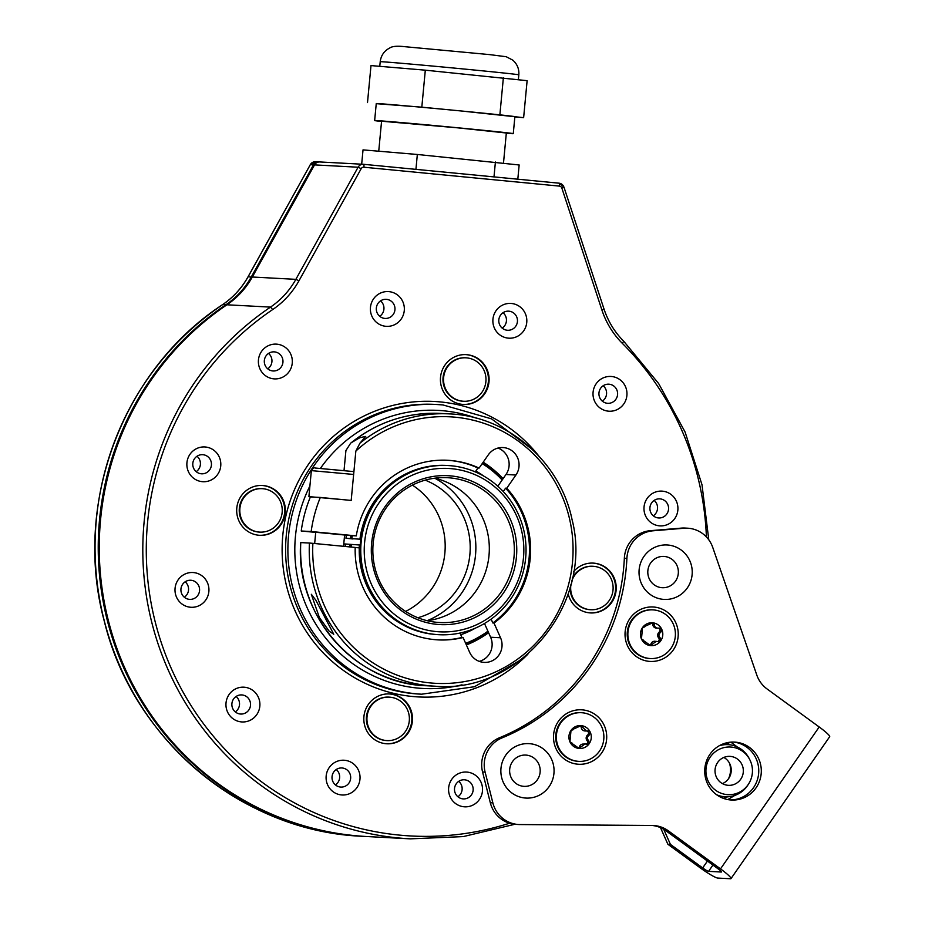 <?xml version="1.0" encoding="UTF-8"?>
<svg xmlns="http://www.w3.org/2000/svg" width="925" height="925" viewBox="0 0 925 925"><rect width="100%" height="100%" fill="white"/><g stroke="black" fill="none" stroke-linecap="round" stroke-linejoin="round"><path stroke-width="1.39" d="M590.243 612.905A24.952 24.339 93.1 0 0 615.483 590.323A24.952 24.339 -86.9 0 0 592.902 563.082M568.193 593.781A24.952 24.339 93.1 0 0 590.555 612.928A24.952 24.339 93.1 0 0 616.119 590.347A24.952 24.339 93.1 0 0 593.226 563.105A24.952 24.339 93.1 0 0 573.616 571.592M440.531 377.203A24.952 24.339 93.1 0 0 463.425 404.456A24.952 24.339 93.1 0 0 488.99 381.886A24.952 24.339 93.1 0 0 466.084 354.633A24.952 24.339 93.1 0 0 440.531 377.203M236.8 508.056A24.952 24.339 93.1 0 0 259.694 535.309A24.952 24.339 93.1 0 0 285.247 512.739A24.952 24.339 93.1 0 0 262.353 485.486A24.952 24.339 93.1 0 0 236.8 508.056M363.93 716.528A24.952 24.339 93.1 0 0 386.823 743.781A24.952 24.339 93.1 0 0 412.388 721.199A24.952 24.339 93.1 0 0 389.494 693.947A24.952 24.339 93.1 0 0 363.93 716.528M492.944 319.171A17.402 16.974 93.1 0 0 508.207 338.134A17.402 16.974 93.1 0 0 526.753 322.432A17.402 16.974 93.1 0 0 511.49 303.481A17.402 16.974 93.1 0 0 492.944 319.171M593.087 392.2A17.402 16.974 93.1 0 0 608.349 411.163A17.402 16.974 93.1 0 0 626.896 395.472A17.402 16.974 93.1 0 0 611.633 376.51A17.402 16.974 93.1 0 0 593.087 392.2M644.054 506.865A17.402 16.974 93.1 0 0 659.317 525.828A17.402 16.974 93.1 0 0 677.852 510.137A17.402 16.974 93.1 0 0 662.589 491.175A17.402 16.974 93.1 0 0 644.054 506.865M448.648 787.811A17.402 16.974 93.1 0 0 463.911 806.762A17.402 16.974 93.1 0 0 482.457 791.072A17.402 16.974 93.1 0 0 467.194 772.109A17.402 16.974 93.1 0 0 448.648 787.811M326.167 775.971A17.402 16.974 93.1 0 0 341.429 794.933A17.402 16.974 93.1 0 0 359.964 779.243A17.402 16.974 93.1 0 0 344.701 760.281A17.402 16.974 93.1 0 0 326.167 775.971M226.024 702.942A17.402 16.974 93.1 0 0 241.286 721.893A17.402 16.974 93.1 0 0 259.832 706.203A17.402 16.974 93.1 0 0 244.57 687.24A17.402 16.974 93.1 0 0 226.024 702.942M175.068 588.277A17.402 16.974 93.1 0 0 190.33 607.228A17.402 16.974 93.1 0 0 208.865 591.538A17.402 16.974 93.1 0 0 193.602 572.575A17.402 16.974 93.1 0 0 175.068 588.277M186.931 462.708A17.402 16.974 93.1 0 0 202.193 481.659A17.402 16.974 93.1 0 0 220.74 465.969A17.402 16.974 93.1 0 0 205.477 447.006A17.402 16.974 93.1 0 0 186.931 462.708M258.457 359.871A17.402 16.974 93.1 0 0 273.719 378.834A17.402 16.974 93.1 0 0 292.254 363.143A17.402 16.974 93.1 0 0 276.991 344.181A17.402 16.974 93.1 0 0 258.457 359.871M370.462 307.331A17.402 16.974 93.1 0 0 385.725 326.294A17.402 16.974 93.1 0 0 404.271 310.603A17.402 16.974 93.1 0 0 389.009 291.641A17.402 16.974 93.1 0 0 370.462 307.331M463.113 404.433A24.952 24.339 93.1 0 0 488.342 381.852A24.952 24.339 -86.9 0 0 465.772 354.622M259.382 535.286A24.952 24.339 93.1 0 0 284.611 512.704A24.952 24.339 -86.9 0 0 262.041 485.475M386.511 743.758A24.952 24.339 93.1 0 0 411.752 721.176A24.952 24.339 -86.9 0 0 389.171 693.935M498.829 319.819A9.574 9.342 93.1 0 0 507.617 330.271A9.574 9.342 93.1 0 0 517.422 321.611A9.574 9.342 -86.9 0 0 508.646 311.158A9.574 9.342 -86.9 0 0 498.829 319.819M503.038 312.708A9.574 9.342 -86.9 0 1 506.414 321.021A9.574 9.342 93.1 0 1 502.206 328.132M598.972 392.847A9.574 9.342 93.1 0 0 607.76 403.312A9.574 9.342 93.1 0 0 617.565 394.64A9.574 9.342 -86.9 0 0 608.777 384.187A9.574 9.342 -86.9 0 0 598.972 392.847M603.169 385.737A9.574 9.342 -86.9 0 1 606.546 394.062A9.574 9.342 93.1 0 1 602.348 401.161M649.94 507.513A9.574 9.342 93.1 0 0 658.727 517.965A9.574 9.342 93.1 0 0 668.532 509.305A9.574 9.342 -86.9 0 0 659.745 498.853A9.574 9.342 -86.9 0 0 649.94 507.513M654.137 500.402A9.574 9.342 -86.9 0 1 657.513 508.715A9.574 9.342 93.1 0 1 653.316 515.826M454.533 788.447A9.574 9.342 93.1 0 0 463.321 798.911A9.574 9.342 93.1 0 0 473.126 790.251A9.574 9.342 -86.9 0 0 464.338 779.787A9.574 9.342 -86.9 0 0 454.533 788.447M458.731 781.336A9.574 9.342 -86.9 0 1 462.107 789.661A9.574 9.342 93.1 0 1 457.91 796.76M332.052 776.618A9.574 9.342 93.1 0 0 340.839 787.071A9.574 9.342 93.1 0 0 350.644 778.411A9.574 9.342 -86.9 0 0 341.857 767.958A9.574 9.342 -86.9 0 0 332.052 776.618M336.249 769.507A9.574 9.342 -86.9 0 1 339.625 777.821A9.574 9.342 93.1 0 1 335.428 784.932M231.909 703.578A9.574 9.342 93.1 0 0 240.697 714.042A9.574 9.342 93.1 0 0 250.502 705.382A9.574 9.342 -86.9 0 0 241.714 694.918A9.574 9.342 -86.9 0 0 231.909 703.578M236.106 696.467A9.574 9.342 -86.9 0 1 239.483 704.792A9.574 9.342 93.1 0 1 235.285 711.903M180.953 588.913A9.574 9.342 93.1 0 0 189.729 599.377A9.574 9.342 93.1 0 0 199.546 590.717A9.574 9.342 -86.9 0 0 190.758 580.252A9.574 9.342 -86.9 0 0 180.953 588.913M185.15 581.802A9.574 9.342 -86.9 0 1 188.527 590.127A9.574 9.342 93.1 0 1 184.329 597.238M192.816 463.344A9.574 9.342 93.1 0 0 201.604 473.808A9.574 9.342 93.1 0 0 211.409 465.148A9.574 9.342 -86.9 0 0 202.621 454.684A9.574 9.342 -86.9 0 0 192.816 463.344M197.013 456.233A9.574 9.342 -86.9 0 1 200.39 464.558A9.574 9.342 93.1 0 1 196.192 471.658M264.342 360.519A9.574 9.342 93.1 0 0 273.129 370.971A9.574 9.342 93.1 0 0 282.934 362.311A9.574 9.342 -86.9 0 0 274.147 351.858A9.574 9.342 -86.9 0 0 264.342 360.519M268.539 353.408A9.574 9.342 -86.9 0 1 271.915 361.721A9.574 9.342 93.1 0 1 267.718 368.832M376.348 307.979A9.574 9.342 93.1 0 0 385.135 318.443A9.574 9.342 93.1 0 0 394.94 309.771A9.574 9.342 -86.9 0 0 386.153 299.318A9.574 9.342 -86.9 0 0 376.348 307.979M380.545 300.868A9.574 9.342 -86.9 0 1 383.921 309.193A9.574 9.342 93.1 0 1 379.724 316.292M483.197 462.188A102.398 99.9 -86.9 0 1 503.073 478.688M488.585 632.7A102.398 99.9 -86.9 0 1 466.373 644.956M482.838 462.708A102.398 99.9 -86.9 0 1 485.324 464.373M475.947 639.822A102.398 99.9 -86.9 0 1 466.165 644.471M226.937 304.788A290.092 282.992 93.1 0 0 108.988 623.022A290.092 282.992 93.1 0 0 366.786 836.524L410.342 838.848A290.092 282.992 93.1 0 1 152.544 625.358A290.092 282.992 93.1 0 1 270.493 307.112L226.937 304.788A81.227 79.238 93.1 0 0 252.305 277.014L314.523 164.893A5.804 5.654 -86.9 0 1 319.749 161.956L363.317 164.28A5.804 5.654 93.1 0 0 358.091 167.217L295.861 279.35A81.227 79.238 -86.9 0 1 270.493 307.112L272.69 309.563A287.189 280.159 93.1 0 0 173.091 672.487A287.189 280.159 93.1 0 0 509.583 823.215M366.462 716.794A21.761 21.229 93.1 0 0 386.419 740.555L386.997 740.59A21.761 21.229 93.1 0 0 409.289 720.91A21.761 21.229 -86.9 0 0 389.321 697.138L388.743 697.103A21.761 21.229 -86.9 0 0 366.462 716.794M386.997 740.59A21.761 21.229 93.1 0 1 367.028 716.817A21.761 21.229 -86.9 0 1 389.321 697.138M570.101 587.606A21.761 21.229 93.1 0 0 590.162 609.702L590.728 609.737A21.761 21.229 93.1 0 0 613.021 590.058A21.761 21.229 -86.9 0 0 593.052 566.285L592.474 566.25A21.761 21.229 -86.9 0 0 572.413 578.137M590.728 609.737A21.761 21.229 93.1 0 1 570.76 585.976A21.761 21.229 -86.9 0 1 570.991 584.276M571.708 581.316A21.761 21.229 -86.9 0 1 593.052 566.285M443.063 377.469A21.761 21.229 93.1 0 0 463.02 401.242L463.598 401.265A21.761 21.229 93.1 0 0 485.891 381.586A21.761 21.229 -86.9 0 0 465.922 357.825L465.344 357.79A21.761 21.229 -86.9 0 0 443.063 377.469M463.598 401.265A21.761 21.229 93.1 0 1 443.63 377.504A21.761 21.229 -86.9 0 1 465.922 357.825M239.332 508.322A21.761 21.229 93.1 0 0 259.289 532.095L259.867 532.118A21.761 21.229 93.1 0 0 282.148 512.438A21.761 21.229 -86.9 0 0 262.191 488.666L261.613 488.643A21.761 21.229 -86.9 0 0 239.332 508.322M259.867 532.118A21.761 21.229 93.1 0 1 239.899 508.357A21.761 21.229 -86.9 0 1 262.191 488.666M721.442 871.824L721.292 872.032A5.804 0.682 -145.2 0 0 721.454 871.986A5.804 0.682 -145.2 0 0 717.962 868.737L665.78 830.685A29.01 28.293 93.1 0 0 652.16 825.47M683.864 528.256L681.32 528.117A29.01 28.293 -86.9 0 1 685.067 528.059L687.622 528.198A29.01 28.293 93.1 0 0 683.864 528.256L652.957 530.811A29.01 28.293 93.1 0 0 626.896 558.423A203.061 198.089 -86.9 0 1 502.078 737.872A29.01 28.293 93.1 0 0 485.116 772.121L492.863 802.877A29.01 28.293 93.1 0 0 518.717 824.522A29.01 28.293 93.1 0 0 520 824.557L652.148 825.47A29.01 28.293 -86.9 0 1 653.432 825.505A29.01 28.293 -86.9 0 1 668.336 830.823L720.506 868.876A17.402 2.047 -145.2 0 1 730.981 878.611A17.402 2.047 -145.2 0 1 730.507 878.75L717.765 878.068A17.402 2.047 -145.2 0 1 700.132 867.789L667.885 844.271L660.496 827.655M681.32 528.117L650.414 530.673A29.01 28.293 -86.9 0 0 624.34 558.295A203.061 198.089 -86.9 0 1 499.535 737.734A29.01 28.293 -86.9 0 0 482.572 771.993L490.308 802.738A29.01 28.293 -86.9 0 0 516.173 824.383L518.717 824.522M516.023 783.487A15.667 15.286 -86.9 0 1 512.473 761.645A15.667 15.286 -86.9 0 1 533.794 757.945A15.667 15.286 -86.9 0 1 537.344 779.787A15.667 15.286 -86.9 0 1 516.023 783.487M733.282 742.047A29.01 28.293 -86.9 0 1 746.903 747.273A29.01 28.293 -86.9 0 1 757.367 779.833A29.01 28.293 -86.9 0 1 730.183 799.928M654.195 584.843A15.667 15.286 -86.9 0 1 650.645 563.001A15.667 15.286 -86.9 0 1 671.966 559.301A15.667 15.286 -86.9 0 1 675.516 581.131A15.667 15.286 -86.9 0 1 654.195 584.843M650.171 594.428A27.264 26.605 -86.9 0 1 643.973 556.411A27.264 26.605 -86.9 0 1 681.089 549.97A27.264 26.605 -86.9 0 1 687.275 587.988A27.264 26.605 -86.9 0 1 650.171 594.428M730.981 878.611L829.667 736.716A17.402 2.047 -145.2 0 0 819.203 726.981L767.022 688.928A29.01 28.293 -86.9 0 1 756.789 675.019L712.747 547.427A29.01 28.293 93.1 0 0 687.622 528.198M636.169 656.438A27.264 26.605 -86.9 0 1 629.983 618.42A27.264 26.605 -86.9 0 1 667.087 611.98A27.264 26.605 -86.9 0 1 673.273 649.997A27.264 26.605 -86.9 0 1 636.169 656.438M564.643 759.263A27.264 26.605 -86.9 0 1 558.457 721.246A27.264 26.605 -86.9 0 1 595.573 714.805A27.264 26.605 -86.9 0 1 601.759 752.823A27.264 26.605 -86.9 0 1 564.643 759.263M511.999 793.083A27.264 26.605 -86.9 0 1 505.813 755.066A27.264 26.605 -86.9 0 1 542.917 748.626A27.264 26.605 -86.9 0 1 549.103 786.643A27.264 26.605 -86.9 0 1 511.999 793.083M749.458 747.4A29.01 28.293 -86.9 0 1 759.714 780.584A29.01 28.293 -86.9 0 1 731.455 800.021A29.01 28.293 -86.9 0 1 716.563 794.702A29.01 28.293 -86.9 0 1 706.307 761.518A29.01 28.293 -86.9 0 1 734.554 742.093A29.01 28.293 -86.9 0 1 749.458 747.4M721.292 872.032L708.562 871.35A5.804 0.682 -145.2 0 1 702.676 867.928L670.44 844.409L667.885 844.271M663.734 829.32L670.44 844.409M729.374 762.975A20.304 19.807 -86.9 0 1 728.53 778.7M723.836 757.436A14.499 14.152 -86.9 0 1 722.437 783.614M720.957 782.677A14.499 14.152 -86.9 0 1 729.964 756.372A14.499 14.152 -86.9 0 1 742.544 775.612A14.499 14.152 -86.9 0 1 720.957 782.677M710.25 757.043A23.853 23.264 -86.9 0 1 749.874 759.864A23.853 23.264 -86.9 0 1 748.579 783.972A23.853 23.264 -86.9 0 1 748.117 784.666A23.853 23.264 93.1 0 1 715.661 790.297A23.853 23.264 93.1 0 1 710.25 757.043M719.222 745.758A26.108 25.472 -86.9 0 1 728.033 744.648A26.108 25.472 -86.9 0 1 749.285 758.697L749.874 759.864M748.579 783.972L747.874 785.082A26.108 25.472 -86.9 0 1 747.365 785.834A26.108 25.472 93.1 0 1 725.246 796.783A26.108 25.472 93.1 0 1 716.597 794.737M555.809 734.716A24.362 23.772 -86.9 0 1 580.773 712.666L581.409 712.701A24.362 23.772 -86.9 0 1 603.771 739.329A24.362 23.772 93.1 0 1 578.807 761.368L578.171 761.333A24.362 23.772 93.1 0 1 555.809 734.716M581.409 712.701A24.362 23.772 -86.9 0 0 556.445 734.751A24.362 23.772 93.1 0 0 578.807 761.368M571.962 729.594A4.012 3.908 -86.9 0 0 572.991 729.79L571.014 730.403L569.927 741.815A11.458 11.181 -86.9 0 1 581.189 725.628A11.458 11.181 -86.9 0 1 589.202 743.677A11.458 11.181 -86.9 0 1 569.927 741.815L572.066 743.087L571.164 743.041M578.148 748.175A2.289 2.232 93.1 0 0 579.408 746.799A4.012 3.908 -86.9 0 1 583.328 744.07L589.202 743.677L588.739 740.821C586.832 738.705 587.005 736.763 589.283 735.005L590.289 732.265L588.092 730.923M581.097 725.628L586.334 731.016L587.491 730.958M581.189 725.628L572.714 729.432M571.569 743.133L579.119 748.452M579.027 748.441L581.027 746.88L579.408 746.799M584.716 744.151L581.027 746.88M586.207 744.452L587.005 744.625M570.933 742.925A4.012 3.908 -86.9 0 1 571.419 742.925L572.066 743.087M586.126 744.417A2.289 2.232 93.1 0 0 587.121 740.728A4.012 3.908 -86.9 0 1 587.664 734.924A2.289 2.232 93.1 0 0 587.167 731.004M586.334 731.016L584.901 730.947A4.012 3.908 -86.9 0 1 581.235 727.489A2.289 2.232 93.1 0 0 580.079 725.79M627.335 631.891A24.362 23.772 -86.9 0 1 652.298 609.841L652.934 609.876A24.362 23.772 -86.9 0 1 675.296 636.493A24.362 23.772 93.1 0 1 650.333 658.542L649.697 658.507A24.362 23.772 93.1 0 1 627.335 631.891M652.934 609.876A24.362 23.772 -86.9 0 0 627.971 631.925A24.362 23.772 93.1 0 0 650.333 658.542M643.476 626.768A4.012 3.908 -86.9 0 0 644.517 626.965L642.528 627.578L641.453 638.978A11.458 11.181 -86.9 0 1 652.703 622.803A11.458 11.181 -86.9 0 1 660.728 640.84A11.458 11.181 -86.9 0 1 641.453 638.978L643.592 640.25L642.678 640.204M649.662 645.349A2.289 2.232 93.1 0 0 650.934 643.962A4.012 3.908 -86.9 0 1 654.854 641.245L657.733 641.626L660.728 640.84L660.265 637.984C658.346 635.868 658.531 633.937 660.808 632.18L661.803 629.439L659.606 628.087M652.611 622.791L654.368 624.745C654.611 627.266 656.149 628.399 659.005 628.133L656.415 628.11A4.012 3.908 -86.9 0 1 652.761 624.664A2.289 2.232 93.1 0 0 651.605 622.964M652.703 622.803L644.274 626.607M643.095 640.297L650.645 645.627M650.553 645.615L652.553 644.054L650.934 643.962M656.241 641.326L652.553 644.054M657.733 641.626L658.531 641.788M642.447 640.1A4.012 3.908 -86.9 0 1 642.944 640.1L643.592 640.25M657.64 641.592A2.289 2.232 93.1 0 0 658.646 637.903A4.012 3.908 -86.9 0 1 659.19 632.087A2.289 2.232 93.1 0 0 658.681 628.168M517.815 179.207L519.156 164.974L417.337 154.475L363.028 149.885L361.675 164.199M417.337 154.475L415.938 169.356M514.855 116.92L523.631 117.66L527.123 80.672L425.315 70.173L421.812 107.173L376.244 103.669M425.315 70.173L370.994 65.582L367.502 102.582M378.741 151.214L381.574 121.21L457.713 127.835L506.333 133.003L503.501 163.02M381.551 121.487A69.618 0.636 -174.6 0 1 374.648 120.551A69.618 0.636 -174.6 0 1 459.239 127.916A69.618 0.636 5.4 0 1 513.271 133.651A69.618 0.636 5.4 0 1 506.31 133.281M523.631 117.66L460.847 110.942A69.618 0.636 5.4 0 1 511.756 116.192A69.618 0.636 5.4 0 1 514.878 116.677L513.271 133.651M374.648 120.551L376.255 103.565A69.618 0.636 -174.6 0 1 394.651 104.872A69.618 0.636 -174.6 0 1 460.847 110.942L421.812 107.173M495.407 162.014L493.996 176.906M503.373 77.712L499.882 114.712M319.298 161.944L318.975 161.921A5.804 5.654 93.1 0 0 313.506 164.835L251.288 276.968A81.227 79.238 -86.9 0 1 225.92 304.73A290.092 282.992 -86.9 0 0 107.971 622.976A290.092 282.992 -86.9 0 0 365.768 836.466L362.577 836.293A290.092 282.992 93.1 0 1 104.791 622.803A290.092 282.992 93.1 0 1 222.74 304.556L225.92 304.73M343.626 546.317A89.933 87.725 -86.9 0 1 343.718 544.386M344.354 537.668A89.933 87.725 -86.9 0 1 344.713 535.193M353.026 538.986L345.95 538.234A89.933 87.725 93.1 0 1 346.355 535.355M483.659 476.04A89.933 87.725 93.1 0 0 475.866 471.01M343.765 543.923L345.407 544.004A89.933 87.725 93.1 0 0 345.279 546.478M460.731 634.77A89.933 87.725 93.1 0 0 475.542 628.052M438.878 634.7L437.352 634.608A84.707 82.637 -86.9 0 1 436.716 634.573L437.618 634.619A84.707 82.637 93.1 0 0 438.242 634.666A84.707 82.637 93.1 0 1 360.507 542.131A84.707 82.637 -86.9 0 1 447.284 465.495A84.707 82.637 93.1 0 0 360.831 539.24L359.941 539.194A84.707 82.637 -86.9 0 1 446.393 465.437L447.92 465.529A84.707 82.637 -86.9 0 1 525.654 558.053A84.707 82.637 -86.9 0 1 438.878 634.7A84.707 82.637 -86.9 0 1 361.143 542.166A84.707 82.637 -86.9 0 1 447.92 465.529M359.386 544.975L360.288 545.022A84.707 82.637 93.1 0 0 431.975 634.076L431.085 634.03A84.707 82.637 -86.9 0 1 359.386 544.975L345.407 544.004M359.941 539.194L345.95 538.234M427.269 620.721A72.52 70.751 93.1 0 0 488.99 555.59A72.52 70.751 93.1 0 0 434.889 478.179M364.6 542.466A81.805 79.804 -86.9 0 1 451.735 468.709A81.805 79.804 -86.9 0 1 523.469 557.821A81.805 79.804 -86.9 0 1 436.334 631.578A81.805 79.804 -86.9 0 1 364.6 542.466M371.642 543.148A74.555 72.728 -86.9 0 1 451.053 475.924A74.555 72.728 -86.9 0 1 516.428 557.139A74.555 72.728 -86.9 0 1 437.016 624.363A74.555 72.728 -86.9 0 1 371.642 543.148M373.168 543.31A72.52 70.751 93.1 0 0 439.722 622.537A72.52 70.751 93.1 0 0 514.011 556.919A72.52 70.751 93.1 0 0 447.457 477.705A72.52 70.751 93.1 0 0 373.168 543.31M427.119 620.687A78.324 76.405 93.1 0 0 475.508 555.116A78.324 76.405 93.1 0 0 434.738 478.202M417.846 617.738A72.52 70.751 93.1 0 0 469.877 554.561A72.52 70.751 93.1 0 0 425.199 480.144M405.636 611.425A72.52 70.751 93.1 0 0 444.856 553.231A72.52 70.751 93.1 0 0 412.388 485.116M311.158 531.528L301.226 530.996A136.345 133.003 -86.9 0 1 310.395 496.91L320.328 497.442A136.345 133.003 93.1 0 0 311.158 531.528L356.287 535.887A89.933 87.725 -86.9 0 1 447.688 460.28A89.933 87.725 -86.9 0 1 479.092 468.073L488.284 454.869A17.402 16.974 -86.9 0 1 517.41 457.366A17.402 16.974 -86.9 0 1 515.919 475.022L506.738 488.238A89.933 87.725 93.1 0 1 493.996 623.034L500.541 637.764A17.402 16.974 -86.9 0 1 484.157 662.393A17.402 16.974 -86.9 0 1 469.623 652.264L463.078 637.533A89.933 87.725 -86.9 0 1 438.092 639.88A89.933 87.725 -86.9 0 1 355.2 547.438L312.881 543.345A133.443 130.171 93.1 0 0 469.854 680.546A133.443 130.171 93.1 0 0 558.931 489.279A133.443 130.171 93.1 0 0 355.847 451.088L359.952 443.167A136.345 133.003 -86.9 0 1 449.527 413.903C507.42 416.053 560.111 461.506 572.032 519.492C593.942 603.736 519.815 693.935 434.981 686.2A136.345 133.003 -86.9 0 1 309.436 543.044L312.881 543.345M300.764 542.593L309.436 543.044M344.019 470.605L345.915 450.556L350.656 443.179C377.203 421.962 407.266 412.053 440.867 413.44A136.345 133.003 93.1 0 0 351.292 442.705L359.86 437.687L365.71 436.438L359.952 443.167M325.091 617.773L333.763 634.272L329.138 631.174L319.356 617.472L311.32 594.278L315.83 600.152L325.091 617.773M320.328 497.442L351.188 500.425L355.847 451.088M301.226 530.996L315.714 532.395M344.586 535.182L356.287 535.887M498.02 448.058A17.402 16.974 -86.9 0 1 505.987 474.49L497.823 486.226M484.492 623.485L490.608 637.232A17.402 16.974 -86.9 0 1 479.231 661.375M359.258 547.877L355.2 547.484M459.968 633.047L461.933 637.475L463.078 637.533M475.265 471.877L477.947 468.015A89.933 87.725 93.1 0 0 447.11 460.257M437.513 639.846A89.933 87.725 93.1 0 0 461.933 637.475M491.129 619.126L492.84 622.976A89.933 87.725 93.1 0 0 505.593 488.169L503.246 491.545M477.947 468.015L479.092 468.073M492.84 622.976L493.996 623.034M505.593 488.169L506.738 488.238M315.726 532.28L344.609 535.008M353.639 474.456L311.355 470.617L308.904 496.609L346.632 499.986M706.411 536.951A287.189 280.159 93.1 0 0 622.34 343.348A84.129 82.071 -86.9 0 1 601.932 310.083L561.845 188.064A2.902 2.833 93.1 0 0 559.428 186.11L363.918 167.217A2.902 2.833 93.1 0 0 361.178 168.685L298.96 280.807A84.129 82.071 -86.9 0 1 272.69 309.563M527.874 654.195A147.942 144.323 -86.9 0 1 412.538 696.49A147.942 144.323 -86.9 0 1 282.796 535.321A147.942 144.323 -86.9 0 1 440.381 401.924A147.942 144.323 -86.9 0 1 538.477 455.609M421.65 694.201L419.36 694.074A145.04 141.49 -86.9 0 1 413.44 693.634A145.04 141.49 -86.9 0 1 285.998 538.662A145.04 141.49 -86.9 0 1 434.831 404.398L437.132 404.526A145.04 141.49 93.1 0 0 288.288 538.778A145.04 141.49 93.1 0 0 415.741 693.75A145.04 141.49 93.1 0 0 421.65 694.201L474.513 686.72L520.96 659.779M443.04 404.965A145.04 141.49 93.1 0 0 437.132 404.526L443.052 404.965L491.568 418.886L532.199 449.33M309.898 485.983A139.247 135.836 93.1 0 0 417.557 688.05A139.247 135.836 93.1 0 0 462.026 684.812M476.271 418.158A139.247 135.836 93.1 0 0 443.769 410.816A139.247 135.836 93.1 0 0 320.385 468.42M622.34 343.348L623.681 341.233M601.932 310.083L603.979 309.112M561.845 188.064L563.892 187.104A5.804 5.654 93.1 0 0 559.07 183.185L363.548 164.303A5.804 5.654 93.1 0 0 363.305 164.28L363.56 164.303A2.902 0.636 -84.5 0 1 363.918 167.217M559.428 186.11A2.902 0.636 -84.5 0 0 559.082 183.185M361.178 168.685L358.091 167.217L314.523 164.893M298.96 280.807L295.861 279.35L252.305 277.014M819.203 726.981L720.506 868.876M665.78 830.685L668.336 830.823M492.863 802.877L490.308 802.738M485.116 772.121L482.572 771.993M502.078 737.872L499.535 737.734M626.896 558.423L624.34 558.295M652.957 530.811L650.414 530.673M707.44 861.071L702.676 867.928M712.932 865.072L708.562 871.35M726.206 742.914A29.01 28.293 -86.9 0 1 730.38 744.879M723.246 798.31A29.01 28.293 93.1 0 0 727.605 796.795M589.283 735.005L587.664 734.924M588.739 740.821L587.121 740.728M573.338 729.594L572.124 729.524M582.854 727.582L581.235 727.489M660.808 632.18L659.19 632.087M660.265 637.984L658.646 637.903M644.864 626.757L643.65 626.699M654.368 624.745L652.761 624.664M464.801 69.097A69.618 0.636 -174.6 0 0 380.21 61.721C380.996 55.5 384.153 50.921 389.691 48.008C392.235 46.25 397.195 45.811 404.572 46.666L489.522 54.598L506.229 56.726L512.785 60.137C517.214 64.033 519.226 68.936 518.832 74.832A69.618 0.636 5.4 0 0 464.801 69.097M248.05 276.899L310.326 164.662A5.804 5.654 -86.9 0 1 315.541 161.725L310.245 164.685L313.506 164.835M310.268 164.766L248.027 276.818C241.702 288.126 233.25 297.376 222.659 304.579L222.74 304.556A81.227 79.238 93.1 0 0 248.097 276.795L251.288 276.968M488.331 632.122A101.53 99.044 -86.9 0 1 466.096 644.309L488.331 632.133M502.726 479.173L482.804 462.743A101.53 99.044 -86.9 0 1 502.726 479.185M482.214 463.598A100.374 97.911 -86.9 0 1 502.159 480.006M487.914 631.197A100.374 97.911 -86.9 0 1 465.668 643.349M350.459 538.662A85.285 83.204 -86.9 0 1 350.876 535.772M349.8 546.918A85.285 83.204 -86.9 0 1 349.916 544.443M352.263 535.887A84.129 82.071 93.1 0 0 351.835 538.789M351.292 544.559A84.129 82.071 93.1 0 0 351.176 547.045M300.775 542.582A136.345 133.003 93.1 0 0 426.321 685.737L434.981 686.2M490.608 637.232L500.541 637.764M505.987 474.49L515.919 475.022M315.043 468.004L353.917 471.611L314.928 468.004C314.604 467.021 313.413 467.888 311.355 470.617M708.781 539.795L701.994 484.735L685.09 432.033L658.692 383.609L623.751 341.267C614.709 332.167 608.141 321.461 604.048 309.147L563.961 187.127L559.07 183.185M514.855 824.279L463.252 836.593L410.342 838.848M719.292 796.471L725.246 796.783M722.078 744.324L728.033 744.648M737.352 747.007L730.843 742.139M734.774 795.431L727.778 799.582M379.77 66.323L380.21 61.721M518.382 79.585L518.832 74.832M222.659 304.579C122.285 370.266 72.231 504.703 104.49 621.935C133.512 740.671 243.078 831.725 362.577 836.293M318.732 161.898L315.552 161.725M440.867 413.44L449.527 413.903M300.694 542.593C295.04 615.183 355.223 683.806 426.321 685.737M315.737 532.153L314.662 543.518M344.62 534.893L343.533 546.317"/></g></svg>
